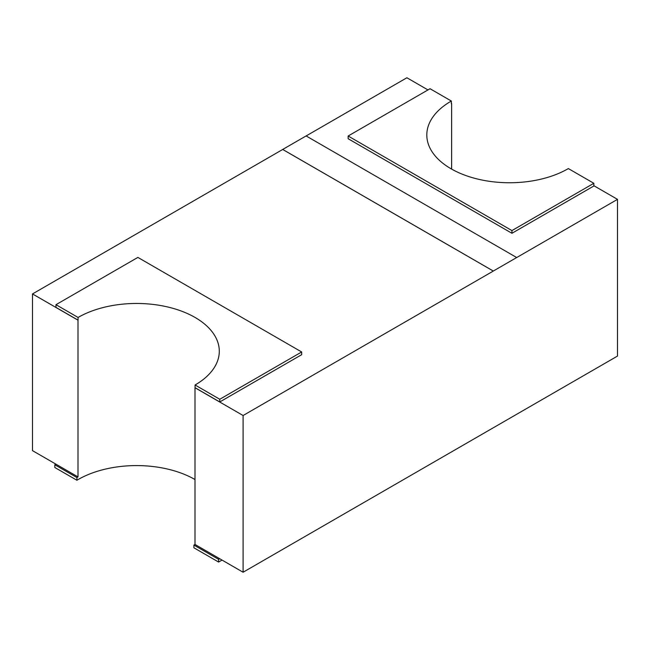 <?xml version="1.0" encoding="UTF-8"?>
<svg xmlns="http://www.w3.org/2000/svg" width="650" height="650" viewBox="0 0 650 650"><rect width="100%" height="100%" fill="white"/><g stroke="black" fill="none" stroke-linecap="round" stroke-linejoin="round"><path stroke-width="0.97" d="M306.134 135.947L406.9 77.764L427.96 89.928M451.352 103.431L451.62 103.586A82.729 47.767 0 0 0 451.352 103.732L451.352 101.034A82.729 47.767 0 0 0 426.806 134.989A82.729 47.767 0 0 0 451.043 168.764A82.729 47.767 0 0 0 568.352 168.577L593.84 183.292L511.94 230.579L348.14 136.013L430.04 88.725L451.352 101.034M451.62 169.089L451.62 103.586M593.84 185.697L617.5 199.355L617.5 356.07L243.1 572.236L195 544.456L195 387.741A82.729 47.767 0 0 0 195.073 387.701L219.773 401.96L301.673 354.681L301.673 351.975L137.873 257.408L55.973 304.688L78.073 317.452A82.729 47.767 0 0 1 168.228 307.101A82.729 47.767 0 0 1 219.294 351.227A82.729 47.767 0 0 1 195.073 384.995L219.773 399.262L301.673 351.975M195 479.538A82.729 47.767 0 0 0 76.911 480.253L76.911 477.547L54.803 464.782L55.9 464.149L32.5 450.645L32.5 293.93L282.709 149.468L493.309 271.058L243.1 415.512L195 387.741M617.5 199.355L516.709 257.546L306.109 135.931L282.709 149.443L493.309 271.034L516.709 257.522M593.84 183.292L593.84 185.998L511.94 233.285L348.14 138.71L348.14 136.013M243.1 572.236L243.1 415.512M222.04 560.072L218.603 562.055L193.887 547.788L193.887 545.082A82.729 47.767 0 0 0 195 544.456M219.7 558.724L218.603 559.358L218.603 562.055M54.803 464.782L54.803 467.488L76.911 480.253M55.9 464.149L78 476.913L78 320.19L32.5 293.93M511.94 233.285L511.94 230.579M55.973 304.688L55.973 307.393L78.073 320.149A82.729 47.767 0 0 0 78 320.19M218.603 559.358L193.887 545.082M195.073 387.701L195.073 384.995M78 476.913A82.729 47.767 0 0 0 76.911 477.547M78.073 320.149L78.073 317.452M219.773 401.96L219.773 399.262"/></g></svg>
